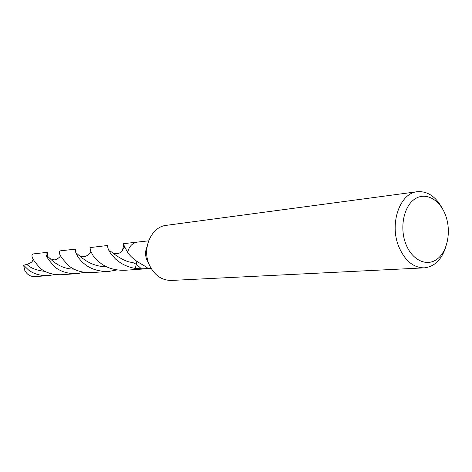 <?xml version="1.0" encoding="UTF-8"?>
<svg xmlns="http://www.w3.org/2000/svg" width="472" height="472" viewBox="0 0 472 472"><rect width="100%" height="100%" fill="white"/><g stroke="black" fill="none" stroke-linecap="round" stroke-linejoin="round"><path stroke-width="0.71" d="M148.568 262.957L146.928 260.084C145.081 255.511 145.128 251.051 147.075 246.691M137.393 242.095L123.617 243.658C123.334 244.154 124.679 247.057 127.641 252.372L127.658 252.396C129.54 255.293 132.455 258.149 136.402 260.963C139.205 263.122 147.866 267.441 147.482 268.232C147.4 268.592 145.376 268.78 141.411 268.792L135.417 268.456L136.862 261.276L135.381 268.456C129.487 267.417 124.295 265.382 119.805 262.349L115.634 259.122L111.044 254.083L108.395 249.647L107.28 245.517L89.975 247.599L90.813 251.499L93.226 255.83L97.545 260.733L101.515 263.883C108.159 268.485 116.141 270.609 125.458 270.244L139.883 269.235M151.152 268.444L140.013 269.229L135.417 268.456M445.898 246.62C441.727 259.641 434.511 266.721 424.263 267.86L171.424 280.445C161.737 280.433 154.385 275.276 149.37 264.975C141.659 248.596 151.288 226.672 166.368 225.339L417.277 191.715C427.561 190.971 435.945 196.617 442.417 208.665M424.263 267.86C413.177 267.748 404.616 260.503 398.58 246.124C389.3 223.215 400.032 193.018 417.277 191.715M445.645 215.521C451.45 231.304 447.556 251.541 437.031 259.199C426.599 267.093 411.755 260.031 405.684 243.587C399.448 227.256 403.902 206.093 414.847 198.995C425.703 191.65 439.992 199.632 445.645 215.521M137.523 242.083C132.337 242.997 129.045 246.431 127.658 252.396C129.045 246.431 132.337 242.997 137.523 242.083L148.615 240.82M55.029 274.486L48.533 275.63L34.757 276.598C30.32 276.68 26.987 274.586 24.75 270.297L23.6 265.229L26.833 264.42C33.524 262.019 31.901 261.046 33.211 259.606M48.533 275.63C40.639 275.937 33.966 274.055 28.509 269.984L23.6 265.229M75.461 249.127L60.015 250.88C57.714 252.597 60.929 257.818 69.655 266.544C75.774 270.916 83.172 272.934 91.851 272.598L109.091 271.388C100.088 271.742 92.394 269.671 86.004 265.175L82.211 262.113L78.122 257.328L75.52 251.954L75.461 249.127C75.962 249.151 76.104 250.479 75.898 253.098M117.144 269.931L109.091 271.388M46.852 252.372L32.904 253.96C30.32 255.647 33.034 260.638 41.052 268.934C46.704 273.099 53.596 275.023 61.72 274.71L77.201 273.624C68.788 273.949 61.637 271.978 55.749 267.707C47.377 259.193 44.409 254.083 46.852 252.372C47.572 252.39 47.873 253.777 47.743 256.538M84.411 272.332L77.201 273.624M122.366 250.425C123.446 246.821 123.865 244.626 123.635 243.847M136.833 261.258L135.381 268.456M147.37 258.68L146.261 258.267M109.805 250.685L116.861 256.013L122.891 259.559L127.871 261.618L133.517 262.857L136.485 264.361L141.411 268.792M74.033 269.14C57.796 269.016 48.941 256.945 47.926 256.65M106.389 266.674C89.733 266.916 79.202 255.275 77.172 253.806M45.005 271.365C36.922 270.55 30.863 268.238 26.833 264.42M147.482 268.232L147.128 267.618M112.808 252.945C121.28 255.741 122.148 249.464 124.661 247.121L124.744 247.121M60.475 255.653C60.074 257.635 54.852 260.45 54.38 259.818L50.221 258.685M90.813 251.499C90.937 252.703 89.031 254.443 85.102 256.727L79.803 255.989"/></g></svg>

